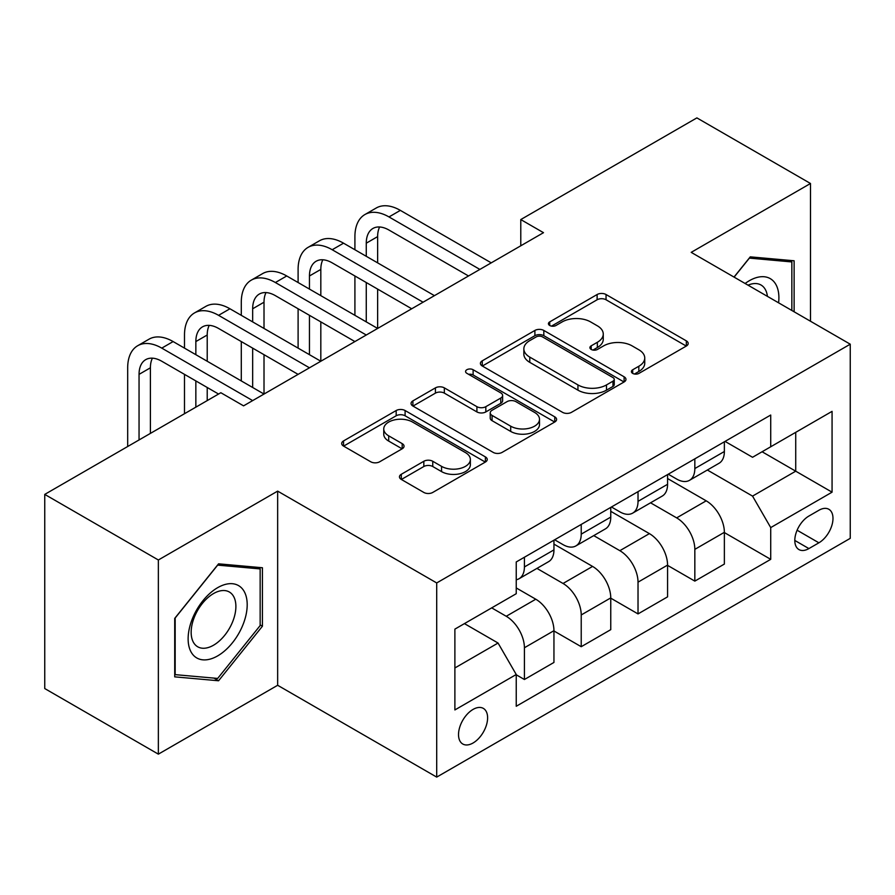 <?xml version="1.0" encoding="UTF-8"?>
<svg xmlns="http://www.w3.org/2000/svg" width="895" height="895" viewBox="0 0 895 895"><rect width="100%" height="100%" fill="white"/><g stroke="black" fill="none" stroke-linecap="round" stroke-linejoin="round"><path stroke-width="1.34" d="M632.698 373.394A4.419 2.551 0 0 0 638.94 373.394L686.342 346.029A6.31 3.647 0 0 0 688.188 343.456A6.31 3.647 0 0 0 686.342 340.872L606.049 294.522A6.31 3.647 0 0 0 597.122 294.522L549.731 321.887A4.419 2.551 0 0 0 548.434 323.688A4.419 2.551 0 0 0 549.731 325.489A4.419 2.551 0 0 0 555.974 325.489L562.105 321.943A20.182 11.657 0 0 1 590.655 321.943L597.345 325.814A20.182 11.657 0 0 1 603.264 334.048A20.182 11.657 0 0 1 597.345 342.293L591.215 345.828A4.419 2.551 0 0 0 589.917 347.64A4.419 2.551 0 0 0 591.215 349.442A4.419 2.551 0 0 0 597.457 349.442L603.599 345.895A20.182 11.657 0 0 1 632.138 345.895L638.829 349.766A20.182 11.657 0 0 1 644.747 358A20.182 11.657 0 0 1 638.829 366.245L632.698 369.78A4.419 2.551 0 0 0 631.411 371.582A4.419 2.551 0 0 0 632.698 373.394L632.698 369.78M473.063 742.995A20.563 11.87 120 0 0 486.5 724.872A20.563 11.87 120 0 0 483.345 708.393A20.563 11.87 120 0 0 473.063 709.411A20.563 11.87 120 0 0 459.627 727.534A20.563 11.87 120 0 0 462.782 744.013A20.563 11.87 120 0 0 473.063 742.995M401.307 474.283A6.31 3.647 0 0 0 399.45 476.856A6.31 3.647 0 0 0 401.307 479.429L423.827 492.44A6.31 3.647 0 0 0 432.755 492.44L485.381 462.044A6.31 3.647 0 0 0 487.238 459.471A6.31 3.647 0 0 0 485.381 456.897L405.099 410.536A6.31 3.647 0 0 0 396.172 410.536L343.535 440.933A6.31 3.647 0 0 0 341.689 443.506A6.31 3.647 0 0 0 343.535 446.079L370.743 461.786A6.31 3.647 0 0 0 379.67 461.786L402.191 448.787A6.31 3.647 0 0 0 404.048 446.202A6.31 3.647 0 0 0 402.191 443.629L388.698 435.843A16.871 9.744 0 0 1 383.754 428.951A16.871 9.744 0 0 1 394.18 419.956A16.871 9.744 0 0 1 412.561 422.06L465.422 452.579A16.871 9.744 0 0 1 470.367 459.471A16.871 9.744 0 0 1 459.952 468.477A16.871 9.744 0 0 1 441.559 466.362L432.755 461.272A6.31 3.647 0 0 0 423.827 461.272L401.307 474.283L401.307 479.429M277.651 491.12L158.359 559.99L44.75 494.398L44.75 688.557L158.359 754.149L277.651 685.279L436.704 777.106L436.704 582.947L277.651 491.12L277.651 685.279M810.49 321.238L810.49 183.486L691.197 252.356L850.25 344.195L436.704 582.947M810.49 183.486L696.881 117.894L520.778 219.566L520.778 245.801M44.75 494.398L220.841 392.726L243.574 405.849L543.5 232.678L520.778 219.566M562.552 412.338A6.31 3.647 0 0 0 571.48 412.338L624.117 381.952A6.31 3.647 0 0 0 625.963 379.379A6.31 3.647 0 0 0 624.117 376.806L543.824 330.445A6.31 3.647 0 0 0 534.897 330.445L482.26 360.83A6.31 3.647 0 0 0 480.414 363.415A6.31 3.647 0 0 0 482.26 365.988L562.552 412.338M468.644 374.345A4.419 2.551 0 0 1 473.119 374.971L473.119 369.724L554.755 416.846A6.31 3.647 0 0 1 556.6 419.419A6.31 3.647 0 0 1 554.755 422.004L502.117 452.389A6.31 3.647 0 0 1 493.19 452.389L412.897 406.028L412.897 400.882A6.31 3.647 0 0 0 411.051 403.455A6.31 3.647 0 0 0 412.897 406.028M412.897 400.882L435.429 387.871A6.31 3.647 0 0 1 444.345 387.871L476.912 406.677A6.31 3.647 0 0 0 485.828 406.677L500.775 398.051A6.31 3.647 0 0 0 502.621 395.478A6.31 3.647 0 0 0 500.775 392.894L466.877 373.327A4.419 2.551 0 0 1 465.579 371.526A4.419 2.551 0 0 1 468.309 369.165A4.419 2.551 0 0 1 473.119 369.724M818.891 510.273L808.901 516.046A19.925 11.501 120 0 0 795.879 533.599A19.925 11.501 120 0 0 798.933 549.564A19.925 11.501 120 0 0 808.901 548.579L818.891 542.806A19.925 11.501 120 0 0 831.914 525.253A19.925 11.501 120 0 0 828.859 509.289A19.925 11.501 120 0 0 818.891 510.273M436.704 777.106L850.25 538.342L850.25 344.195M725.051 441.403L752.55 457.278L770.718 446.773L770.718 415.034L516.236 561.959L516.236 593.709L454.884 629.129L454.884 709.936L516.236 674.517L516.236 706.267L770.718 559.341L770.718 527.591L752.55 496.11L707.363 470.02M770.718 446.773L832.07 411.353L832.07 492.172L770.718 527.591M158.359 559.99L158.359 754.149M762.092 451.762L795.722 471.184L795.722 432.352L832.07 411.353M752.55 496.11L795.722 471.184L832.07 492.172M454.884 667.961L498.056 643.035L464.427 623.614M516.236 674.774L524.414 679.506L524.414 647.756A25.709 14.846 -120 0 0 506.234 616.275L491.691 607.873M524.414 679.506L553.949 662.445L553.949 630.695A25.709 14.846 -120 0 0 535.781 599.214L516.236 587.937M553.949 630.964L581.224 646.705L581.224 614.954A25.709 14.846 -120 0 0 563.044 583.473L536.944 568.403M581.224 646.705L610.759 629.655L610.759 597.905A25.709 14.846 -120 0 0 592.579 566.423L553.949 544.115M610.759 598.162L638.023 613.914L638.023 582.164A25.709 14.846 -120 0 0 619.843 550.682L593.743 535.613M638.023 613.914L667.569 596.853L667.569 565.103A25.709 14.846 -120 0 0 649.39 533.621L610.759 511.325M667.569 565.371L694.833 581.112L694.833 549.362A25.709 14.846 -120 0 0 676.654 517.881L650.553 502.811M694.833 581.112L724.368 564.063L724.368 532.312A25.709 14.846 -120 0 0 706.189 500.831L667.569 478.523M668.241 474.193L676.654 479.049A25.709 14.846 -120 0 0 689.508 480.324A25.709 14.846 -120 0 0 694.833 468.555L694.833 458.844M611.442 506.995L619.843 511.85A25.709 14.846 -120 0 0 632.698 513.115A25.709 14.846 -120 0 0 638.023 501.345L638.023 491.646M554.631 539.786L563.044 544.641A25.709 14.846 -120 0 0 575.899 545.916A25.709 14.846 -120 0 0 581.224 534.147L581.224 524.436M724.368 532.57L770.718 559.341M689.508 480.324L719.043 463.274A25.709 14.846 -120 0 0 724.368 451.505L724.368 441.794M632.698 513.115L662.244 496.065A25.709 14.846 -120 0 0 667.569 484.296L667.569 474.585M575.899 545.916L605.434 528.867A25.709 14.846 -120 0 0 610.759 517.097L610.759 507.387M516.236 579.747A25.709 14.846 -120 0 0 519.089 578.707L548.624 561.657A25.709 14.846 -120 0 0 553.949 549.888L553.949 540.177M519.089 578.707A25.709 14.846 -120 0 0 524.414 566.949L524.414 557.238M498.056 643.035L516.236 674.517M794.122 311.784L794.122 260.781L750.267 256.854L734.012 277.081M174.715 676.855L218.57 680.771L262.425 626.22L262.425 567.754L218.57 563.828L174.715 618.389L174.715 676.855M260.154 624.911L262.425 626.22M213.939 678.097L218.57 680.771M634.465 374.009L638.829 371.492A20.182 11.657 0 0 0 644.747 363.247L644.747 358M603.264 334.048L603.264 339.294A20.182 11.657 0 0 1 597.345 347.54L592.982 350.057M686.252 346.074L606.049 299.769A6.31 3.647 0 0 0 597.122 299.769L551.499 326.116M624.028 381.997L543.824 335.692A6.31 3.647 0 0 0 534.897 335.692L482.349 366.033M612.963 381.18A4.419 2.551 0 0 0 614.25 379.379A4.419 2.551 0 0 0 612.963 377.578L542.482 336.889A4.419 2.551 0 0 0 536.239 336.889L529.773 340.615A20.182 11.657 0 0 0 523.855 348.86A20.182 11.657 0 0 0 529.773 357.105L577.946 384.917A20.182 11.657 0 0 0 606.497 384.917L612.963 381.18L612.963 386.427A4.419 2.551 0 0 0 614.25 384.626L614.25 379.379M523.855 348.86L523.855 354.107A20.182 11.657 0 0 0 529.773 362.352L529.773 357.105M612.963 386.427L606.497 390.164A20.182 11.657 0 0 1 577.946 390.164L529.773 362.352M412.987 406.084L435.429 393.129L435.429 387.871M502.621 395.478L502.621 400.725A6.31 3.647 0 0 1 500.775 403.298L485.828 411.924A6.31 3.647 0 0 1 476.912 411.924L444.345 393.129A6.31 3.647 0 0 0 435.429 393.129M473.119 374.971L554.665 422.048M510.698 426.188A16.871 9.744 0 0 0 529.09 428.291A16.871 9.744 0 0 0 539.506 419.296A16.871 9.744 0 0 0 534.561 412.405L515.945 401.654A6.31 3.647 0 0 0 507.017 401.654L492.082 410.279A6.31 3.647 0 0 0 490.225 412.852A6.31 3.647 0 0 0 492.082 415.437L510.698 426.188L510.698 431.435A16.871 9.744 0 0 0 529.09 433.538A16.871 9.744 0 0 0 539.506 424.543L539.506 419.296M490.225 412.852L490.225 418.099A6.31 3.647 0 0 0 492.082 420.684L492.082 415.437M510.698 431.435L492.082 420.684M470.367 459.471L470.367 464.718A16.871 9.744 0 0 1 459.952 473.723A16.871 9.744 0 0 1 441.559 471.609L432.755 466.519A6.31 3.647 0 0 0 423.827 466.519L401.385 479.474M383.754 428.951L383.754 434.198A16.871 9.744 0 0 0 388.698 441.09L388.698 435.843M402.112 448.831L388.698 441.09M485.303 462.089L405.099 415.783A6.31 3.647 0 0 0 396.172 415.783L343.624 446.124M354.912 249.739L354.912 236.616A48.196 27.834 60 0 1 364.892 214.554L376.247 207.998A48.196 27.834 60 0 1 400.356 210.381L491.243 262.85M364.892 214.554A48.196 27.834 60 0 1 388.989 216.937L479.877 269.417M468.521 275.973L388.989 230.06A32.13 18.549 -120 0 0 372.924 228.471A32.13 18.549 -120 0 0 366.268 243.183L366.268 256.294M379.637 226.983A32.13 18.549 -120 0 0 377.634 236.616L377.634 262.861M366.268 282.529L366.268 321.887M377.634 289.096L377.634 328.443L286.736 275.973L275.38 282.529L366.268 335.01M354.912 315.331L354.912 275.973M298.102 282.529L298.102 269.417A48.196 27.834 60 0 1 308.081 247.356L319.448 240.789A48.196 27.834 60 0 1 343.546 243.183L434.433 295.652M308.081 247.356A48.196 27.834 60 0 1 332.19 249.739L423.078 302.208M411.711 308.775L332.19 262.861A32.13 18.549 -120 0 0 316.114 261.262A32.13 18.549 -120 0 0 309.457 275.973L309.457 289.096M322.838 259.785A32.13 18.549 -120 0 0 320.824 269.417L320.824 295.652M309.457 315.331L309.457 354.688M320.824 321.887L320.824 361.244L229.937 308.775L218.57 315.331L309.457 367.8M298.102 348.121L298.102 308.775M354.912 341.566L275.38 295.652A32.13 18.549 -120 0 0 259.315 294.063A32.13 18.549 -120 0 0 252.658 308.775L252.658 321.887M266.028 292.575A32.13 18.549 -120 0 0 264.014 302.208L264.014 328.454M252.658 348.121L252.658 387.479M264.014 354.688L264.014 394.046L173.127 341.566L161.771 348.121L252.658 400.602M241.292 380.923L241.292 341.566M241.292 315.331L241.292 302.208A48.196 27.834 60 0 1 251.282 280.146A48.196 27.834 60 0 1 275.38 282.529M251.282 280.146L262.638 273.59A48.196 27.834 60 0 1 286.736 275.973M298.102 374.367L218.57 328.454A32.13 18.549 -120 0 0 202.505 326.854A32.13 18.549 -120 0 0 195.848 341.566L195.848 354.688M209.229 325.377A32.13 18.549 -120 0 0 207.215 335.01L207.215 361.244M195.848 380.923L195.848 407.158M207.215 387.479L207.215 400.602M184.493 413.714L184.493 374.367M184.493 348.121L184.493 335.01A48.196 27.834 60 0 1 194.472 312.948A48.196 27.834 60 0 1 218.57 315.331M194.472 312.948L205.839 306.381A48.196 27.834 60 0 1 229.937 308.775M218.57 394.046L161.771 361.244A32.13 18.549 -120 0 0 145.706 359.656A32.13 18.549 -120 0 0 139.049 374.367L139.049 439.96M152.418 358.168A32.13 18.549 -120 0 0 150.405 367.8L150.405 433.393M127.683 446.515L127.683 367.8A48.196 27.834 60 0 1 137.673 345.738A48.196 27.834 60 0 1 161.771 348.121M137.673 345.738L149.029 339.183A48.196 27.834 60 0 1 173.127 341.566M778.594 302.823A41.774 24.12 120 0 0 774.947 282.988A41.774 24.12 120 0 0 745.121 283.502M767.407 296.357A31.627 18.258 120 0 0 764.587 288.324A31.627 18.258 120 0 0 761.041 285.024A31.627 18.258 120 0 0 748.03 285.169M749.272 258.096L791.851 261.944L791.851 310.475M789.043 260.322L791.851 261.944M734.101 277.137L749.361 258.152M217.664 587.668A41.774 24.12 120 0 0 188.129 638.829A41.774 24.12 120 0 0 217.664 655.89A41.774 24.12 120 0 0 247.199 604.729A41.774 24.12 120 0 0 217.664 587.668M213.525 593.564A31.627 18.258 120 0 0 192.861 621.432A31.627 18.258 120 0 0 197.705 646.783A31.627 18.258 120 0 0 213.525 645.217A31.627 18.258 120 0 0 234.188 617.337A31.627 18.258 120 0 0 229.333 591.998A31.627 18.258 120 0 0 213.525 593.564M260.154 625.571L217.664 678.432L175.174 674.64L175.174 617.986L217.664 565.125L260.154 568.918L260.154 625.571M257.335 567.296L260.154 568.918M506.234 616.275L535.781 599.214M563.044 583.473L592.579 566.423M619.843 550.682L649.39 533.621M676.654 517.881L706.189 500.831M694.833 468.555L724.368 451.505M694.833 549.362L724.368 532.312M638.023 582.164L667.569 565.103M638.023 501.345L667.569 484.296M581.224 614.954L610.759 597.905M581.224 534.147L610.759 517.097M524.414 647.756L553.949 630.695M524.414 566.949L553.949 549.888M797.098 530.22L818.891 542.806M794.805 540.446L808.901 548.579M638.829 371.492L638.829 366.245M591.215 349.442L591.215 345.828M597.345 347.54L597.345 342.293M549.731 325.489L549.731 321.887M597.122 299.769L597.122 294.522M606.049 299.769L606.049 294.522M686.342 346.029L686.342 340.872M482.26 365.988L482.26 360.83M534.897 335.692L534.897 330.445M543.824 335.692L543.824 330.445M624.117 381.952L624.117 376.806M577.946 390.164L577.946 384.917M606.497 390.164L606.497 384.917M444.345 393.129L444.345 387.871M476.912 411.924L476.912 406.677M485.828 411.924L485.828 406.677M500.775 403.298L500.775 398.051M554.755 422.004L554.755 416.846M423.827 466.519L423.827 461.272M432.755 466.519L432.755 461.272M441.559 471.609L441.559 466.362M402.191 448.787L402.191 443.629M343.535 446.079L343.535 440.933M396.172 415.783L396.172 410.536M405.099 415.783L405.099 410.536M485.381 462.044L485.381 456.897M400.356 210.381L388.989 216.937M377.634 236.616L366.268 243.183M343.546 243.183L332.19 249.739M320.824 269.417L309.457 275.973M264.014 302.208L252.658 308.775M207.215 335.01L195.848 341.566M150.405 367.8L139.049 374.367"/></g></svg>
